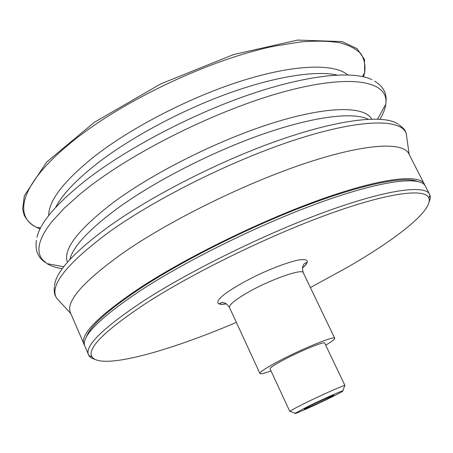 <?xml version="1.0" encoding="UTF-8"?>
<svg xmlns="http://www.w3.org/2000/svg" width="453" height="453" viewBox="0 0 453 453"><rect width="100%" height="100%" fill="white"/><g stroke="black" fill="none" stroke-linecap="round" stroke-linejoin="round"><path stroke-width="0.68" d="M326.817 399.042L333.702 395.35C336.42 393.198 301.171 409.784 304.558 409.065C305.599 409.002 318.351 403.255 326.817 399.042M331.602 397.111C339.954 392.955 343.714 390.86 342.881 390.826C341.409 390.826 320.011 400.452 306.03 407.434L295.22 413.249C292.661 415.259 315.996 404.88 331.602 397.111M347.728 74.875C334.427 63.533 295.707 64.1 243.527 80.289C191.432 96.455 131.427 127.31 93.754 156.914C63.584 181.291 48.562 200.855 48.692 215.594M337.009 75.028C315.65 70.3 275.073 76.455 227.74 93.595C180.436 110.77 130.13 137.888 96.914 163.675C75.844 180.237 62.084 194.818 55.64 207.429M371.936 79.677C353.64 70.521 308.657 74.507 250.679 94.173C192.774 113.828 127.876 147.842 86.919 179.445C57.089 202.933 40.436 222.219 36.959 237.304M379.988 119.201C383.21 113.828 385.141 108.85 385.78 104.269L385.962 102.033C387.032 81.67 352.689 73.867 288.538 90.515C224.609 107.016 139.711 148.035 89.943 186.257L80.368 193.822L64.083 208.34L51.818 221.744L47.22 227.938L43.647 233.748L41.081 239.15L39.502 244.133L38.879 248.68L39.179 252.78L40.368 256.426L42.406 259.62L47.084 263.646C51.019 266.075 56.087 267.763 62.282 268.703M371.698 119.071C364.795 106.274 329.388 105.634 275.316 122.219C221.37 138.754 155.169 171.591 114.037 201.953C78.114 229.416 62.588 249.512 67.463 262.23M368.136 119.213C353.266 111.846 314.359 116.257 263.374 133.946C212.451 151.625 154.484 181.381 117.05 208.686C88.624 229.847 72.888 246.806 69.841 259.58M398.176 124.156C384.84 114.592 342.089 118.55 282.145 139.128C222.31 159.66 152.072 195.334 107.956 227.14C73.273 252.751 55.459 272.327 54.507 285.871M406.924 138.392L406.194 133.403C401.284 119.082 362.915 118.465 299.835 138.352C236.93 158.142 157.451 197.321 109.094 232.044C66.676 263.623 49.151 285.594 56.517 297.949L59.898 301.692M424.874 185.22L408.776 153.692C403.062 141.738 365.571 143.273 305.418 163.273C245.413 183.193 170.209 220.237 123.612 252.531C83.159 281.455 65.459 301.568 70.504 312.87L84.535 345.367M424.438 184.144C419.642 173.958 382.927 177.514 322.83 198.714C262.893 219.835 186.993 256.964 139.456 288.159C98.148 316.024 79.66 334.756 83.986 344.354M417.513 181.404C404.455 176.081 363.793 183.788 307.179 205.147C250.651 226.477 184.201 259.728 141.155 287.904C107.995 309.977 89.705 326.432 86.285 337.264M429.087 202.106L430.276 198.289L430.135 195.486L424.886 185.237C418.374 176.138 380.645 180.747 321.013 202.168C261.523 223.516 187.316 259.965 140.521 290.554C100.713 317.23 82.055 335.509 84.541 345.39L89.099 355.967L91.161 357.864L94.864 359.382M429.704 194.388C425.214 184.796 388.765 189.043 328.697 210.645C268.782 232.174 192.638 269.331 144.79 300.158C103.193 327.661 84.434 345.916 88.522 354.937M310.39 287.547L346.647 267.757C395.645 239.592 433.147 210.503 428.934 198.182C425.678 188.227 390.424 192.015 330.928 213.318C271.596 234.535 195.396 271.59 147.548 302.27C105.339 330.078 86.8 348.244 91.936 356.76C100.713 370.412 168.278 351.471 236.358 322.383M325.696 345.186C331.93 341.505 334.943 339.201 334.727 338.272C335.124 335.214 298.957 350.101 275.956 362.643C265.062 368.578 259.716 372.19 259.926 373.47C260.509 374.229 264.201 373.38 271.013 370.916M344.563 385.95L344.954 385.531L324.688 343.074C324.892 340.871 298.635 351.692 281.874 360.809C273.844 365.175 269.897 367.836 270.028 368.793L289.824 411.471L290.396 411.443M344.954 385.531L344.722 385.492C343.097 385.367 318.374 396.432 302.287 404.518C295.039 408.159 290.922 410.412 289.943 411.273L289.824 411.471M363.561 76.767L364.659 72.622C365.594 65.577 364.371 59.326 360.984 53.873C356.285 48.975 349.212 45.26 339.767 42.724C328.957 40.968 315.905 40.708 300.616 41.936L275.067 46.019C210.855 58.907 122.151 100.804 71.784 142.01C20.872 183.074 12.865 215.821 36.161 227.202L40.057 228.997M302.502 268.034C310.407 261.217 308.572 257.967 296.709 260.396C286.472 262.916 273.901 267.581 258.991 274.405C244.235 281.545 232.621 288.255 224.161 294.535C214.722 302.128 216.058 305.616 226.347 303.872M302.519 267.899C305.288 265.537 306.641 263.788 306.59 262.649C305.146 262.836 304.139 263.567 303.561 264.829C303.385 265.639 301.551 266.506 303.3 272.774C302.74 267.797 266.387 281.007 244.252 294.558C233.771 300.968 228.85 305.288 229.495 307.508C225.781 302.162 223.946 303.023 223.204 302.644C221.862 302.281 220.662 302.593 219.592 303.584C220.441 304.354 222.655 304.422 226.234 303.799M362.457 76.517L364.659 72.622L364.495 59.462L357.066 48.647L342.145 41.58L297.547 40.085L233.538 54.564L160.86 83.839L94.269 122.35L46.648 162.049L24.332 195.838L22.65 208.924L24.026 214.722C26.546 220.067 30.589 224.229 36.161 227.202L40.566 227.989M385.962 102.033C387.015 93.363 383.227 86.404 374.597 81.161M36.41 240.3C34.949 250.294 37.893 257.649 45.243 262.361M377.57 119.088L385.78 104.269M63.737 266.766L47.084 263.646M406.194 133.403L405.327 131.127C404.744 130.724 406.262 130.277 398.991 124.762M54.451 286.891C53.731 289.45 54.722 295.107 55.045 295.169L56.517 297.949M409.15 154.416L406.25 133.544M70.827 313.623L56.597 298.08M428.934 198.182L429.999 195.067M91.936 356.76L88.856 355.594M229.495 307.508L259.926 373.47M303.3 272.774L334.727 338.272M342.881 390.826L344.722 385.492M295.22 413.249L289.943 411.273"/></g></svg>
